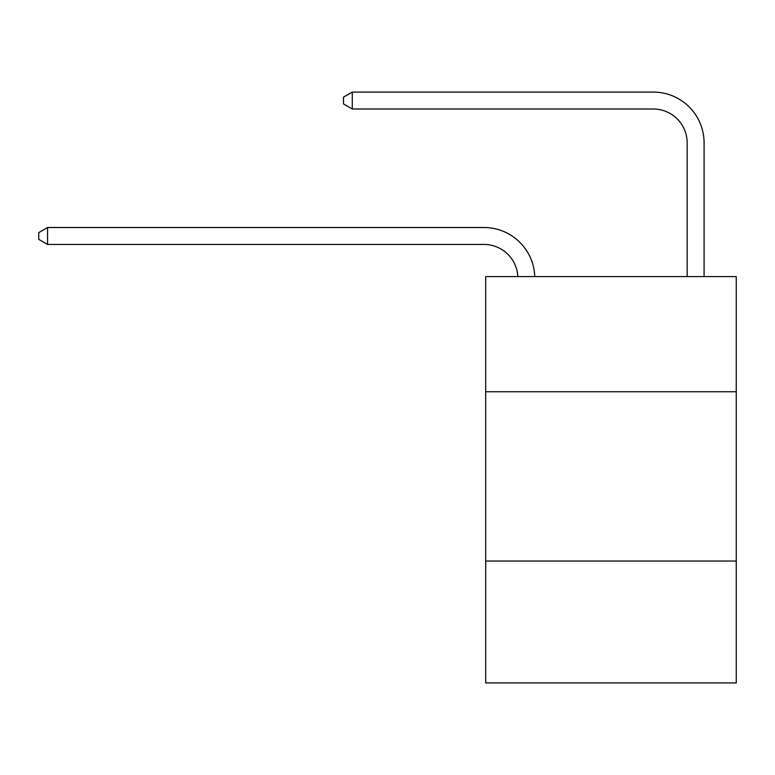 <?xml version="1.0" encoding="UTF-8"?>
<svg xmlns="http://www.w3.org/2000/svg" width="775" height="775" viewBox="0 0 775 775"><rect width="100%" height="100%" fill="white"/><g stroke="black" fill="none" stroke-linecap="round" stroke-linejoin="round"><path stroke-width="1.16" d="M736.25 391.733L736.25 276.607L485.692 276.607L485.692 391.733L736.25 391.733L736.25 682.92L485.692 682.92L485.692 391.733M736.25 561.032L485.692 561.032M483.997 244.445A33.858 33.858 -37.3 0 1 517.816 276.607A33.858 33.858 -105.3 0 0 483.997 244.445L47.556 244.445L38.75 239.368L38.75 232.597L47.556 227.511L483.997 227.511A50.792 50.792 142.7 0 1 534.76 276.607M687.154 276.607L687.154 142.871A33.858 33.858 0 0 0 653.296 109.004L352.286 109.004L343.48 103.927L343.48 97.156L352.286 92.08L653.296 92.08A50.792 50.792 20.6 0 1 704.087 142.871L704.087 276.607M687.154 142.871A33.858 33.858 -159.4 0 0 653.296 109.004A33.858 33.858 -159.4 0 1 687.154 142.871A33.858 33.858 -159.4 0 0 653.296 109.004A33.858 33.858 -159.4 0 1 687.154 142.871A33.858 33.858 -159.4 0 0 653.296 109.004A33.858 33.858 -159.4 0 1 687.154 142.871A33.858 33.858 -159.4 0 0 653.296 109.004A33.858 33.858 -159.4 0 1 687.154 142.871A33.858 33.858 -159.4 0 0 653.296 109.004A33.858 33.858 -159.4 0 1 687.154 142.871A33.858 33.858 -159.4 0 0 653.296 109.004A33.858 33.858 -159.4 0 1 687.154 142.871A33.858 33.858 -159.4 0 0 653.296 109.004A33.858 33.858 -159.4 0 1 687.154 142.871A33.858 33.858 -159.4 0 0 653.296 109.004A33.858 33.858 -159.4 0 1 687.154 142.871A33.858 33.858 -159.4 0 0 653.296 109.004A33.858 33.858 -159.4 0 1 687.154 142.871A33.858 33.858 -159.4 0 0 653.296 109.004A33.858 33.858 -159.4 0 1 687.154 142.871A33.858 33.858 -159.4 0 0 653.296 109.004A33.858 33.858 -159.4 0 1 687.154 142.871A33.858 33.858 -159.4 0 0 653.296 109.004A33.858 33.858 -159.4 0 1 687.154 142.871A33.858 33.858 -159.4 0 0 653.296 109.004A33.858 33.858 -159.4 0 1 687.154 142.871A33.858 33.858 -159.4 0 0 653.296 109.004A33.858 33.858 -159.4 0 1 687.154 142.871A33.858 33.858 -159.4 0 0 653.296 109.004A33.858 33.858 -159.4 0 1 687.154 142.871A33.858 33.858 -159.4 0 0 653.296 109.004A33.858 33.858 -159.4 0 1 687.154 142.871A33.858 33.858 -159.4 0 0 653.296 109.004A33.858 33.858 -159.4 0 1 687.154 142.871A33.858 33.858 -159.4 0 0 653.296 109.004A33.858 33.858 -159.4 0 1 687.154 142.871A33.858 33.858 -159.4 0 0 653.296 109.004A33.858 33.858 -159.4 0 1 687.154 142.871A33.858 33.858 -159.4 0 0 653.296 109.004A33.858 33.858 -159.4 0 1 687.154 142.871A33.858 33.858 -159.4 0 0 653.296 109.004A33.858 33.858 -159.4 0 1 687.154 142.871A33.858 33.858 -159.4 0 0 653.296 109.004A33.858 33.858 -159.4 0 1 687.154 142.871A33.858 33.858 -159.4 0 0 653.296 109.004A33.858 33.858 -159.4 0 1 687.154 142.871A33.858 33.858 -159.4 0 0 653.296 109.004A33.858 33.858 -159.4 0 1 687.154 142.871M352.286 92.08L653.296 92.08L352.286 92.08L653.296 92.08L352.286 92.08L653.296 92.08L352.286 92.08L653.296 92.08L352.286 92.08L653.296 92.08L352.286 92.08L653.296 92.08L352.286 92.08L653.296 92.08L352.286 92.08L653.296 92.08L352.286 92.08L653.296 92.08L352.286 92.08L653.296 92.08L352.286 92.08L653.296 92.08L352.286 92.08L653.296 92.08L352.286 92.08L653.296 92.08L352.286 92.08L653.296 92.08L352.286 92.08L653.296 92.08L352.286 92.08L653.296 92.08L352.286 92.08L653.296 92.08L352.286 92.08L653.296 92.08L352.286 92.08L653.296 92.08L352.286 92.08L653.296 92.08L352.286 92.08L653.296 92.08L352.286 92.08L653.296 92.08L352.286 92.08L653.296 92.08L352.286 92.08L653.296 92.08L352.286 92.08L352.286 109.004M47.556 227.511L47.556 244.445"/></g></svg>
